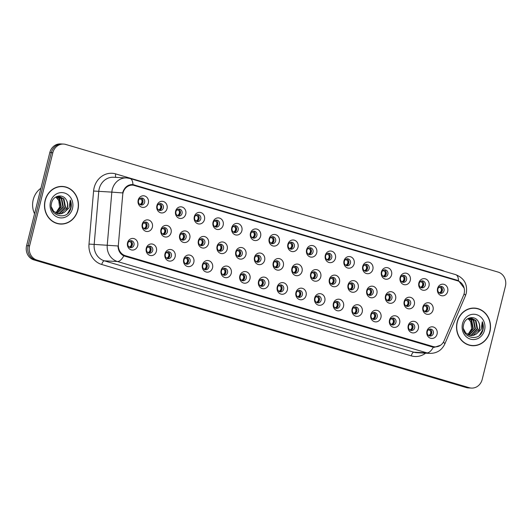 <?xml version="1.0" encoding="UTF-8"?>
<svg xmlns="http://www.w3.org/2000/svg" width="532" height="532" viewBox="0 0 532 532"><rect width="100%" height="100%" fill="white"/><g stroke="black" fill="none" stroke-linecap="round" stroke-linejoin="round"><path stroke-width="0.8" d="M156.401 251.27A5.825 5.254 -87 0 1 149.931 255.407A5.825 5.254 -87 0 1 146.267 248.278A5.825 5.254 -87 0 1 152.737 244.141A5.825 5.254 -87 0 1 156.401 251.27M146.619 248.79A3.498 3.152 93 0 0 149.479 253.179A3.498 3.152 93 0 0 152.697 250.585A3.498 3.152 93 0 0 149.838 246.196A3.498 3.152 93 0 0 146.619 248.79M175.108 256.796A5.825 5.254 -87 0 1 168.644 260.926A5.825 5.254 -87 0 1 164.98 253.804A5.825 5.254 -87 0 1 171.45 249.668A5.825 5.254 -87 0 1 175.108 256.796M165.326 254.316A3.498 3.152 93 0 0 168.185 258.705A3.498 3.152 93 0 0 171.41 256.111A3.498 3.152 93 0 0 168.551 251.722A3.498 3.152 93 0 0 165.326 254.316M193.821 262.316A5.825 5.254 -87 0 1 187.35 266.452A5.825 5.254 -87 0 1 183.686 259.323A5.825 5.254 -87 0 1 190.157 255.194A5.825 5.254 -87 0 1 193.821 262.316M184.039 259.835A3.498 3.152 93 0 0 186.898 264.224A3.498 3.152 93 0 0 190.117 261.631A3.498 3.152 93 0 0 187.257 257.242A3.498 3.152 93 0 0 184.039 259.835M212.534 267.842A5.825 5.254 -87 0 1 206.064 271.978A5.825 5.254 -87 0 1 202.399 264.85A5.825 5.254 -87 0 1 208.87 260.713A5.825 5.254 -87 0 1 212.534 267.842M202.752 265.362A3.498 3.152 93 0 0 205.611 269.751A3.498 3.152 93 0 0 208.83 267.157A3.498 3.152 93 0 0 205.97 262.768A3.498 3.152 93 0 0 202.752 265.362M231.24 273.368A5.825 5.254 -87 0 1 224.77 277.498A5.825 5.254 -87 0 1 221.113 270.376A5.825 5.254 -87 0 1 227.583 266.239A5.825 5.254 -87 0 1 231.24 273.368M221.458 270.888A3.498 3.152 93 0 0 224.318 275.277A3.498 3.152 93 0 0 227.543 272.683A3.498 3.152 93 0 0 224.684 268.294A3.498 3.152 93 0 0 221.458 270.888M249.954 278.888A5.825 5.254 -87 0 1 243.483 283.024A5.825 5.254 -87 0 1 239.819 275.902A5.825 5.254 -87 0 1 246.289 271.766A5.825 5.254 -87 0 1 249.954 278.888M240.171 276.407A3.498 3.152 93 0 0 243.031 280.796A3.498 3.152 93 0 0 246.25 278.203A3.498 3.152 93 0 0 243.39 273.814A3.498 3.152 93 0 0 240.171 276.407M268.667 284.414A5.825 5.254 -87 0 1 262.196 288.55A5.825 5.254 -87 0 1 258.532 281.421A5.825 5.254 -87 0 1 265.002 277.285A5.825 5.254 -87 0 1 268.667 284.414M258.885 281.933A3.498 3.152 93 0 0 261.744 286.322A3.498 3.152 93 0 0 264.963 283.729A3.498 3.152 93 0 0 262.103 279.34A3.498 3.152 93 0 0 258.885 281.933M287.373 289.94A5.825 5.254 -87 0 1 280.903 294.076A5.825 5.254 -87 0 1 277.245 286.947A5.825 5.254 -87 0 1 283.716 282.811A5.825 5.254 -87 0 1 287.373 289.94M277.591 287.46A3.498 3.152 93 0 0 280.45 291.849A3.498 3.152 93 0 0 283.676 289.255A3.498 3.152 93 0 0 280.816 284.866A3.498 3.152 93 0 0 277.591 287.46M306.086 295.46A5.825 5.254 -87 0 1 299.616 299.596A5.825 5.254 -87 0 1 295.952 292.474A5.825 5.254 -87 0 1 302.422 288.337A5.825 5.254 -87 0 1 306.086 295.46M296.304 292.979A3.498 3.152 93 0 0 299.164 297.375A3.498 3.152 93 0 0 302.382 294.775A3.498 3.152 93 0 0 299.523 290.386A3.498 3.152 93 0 0 296.304 292.979M324.799 300.986A5.825 5.254 -87 0 1 318.329 305.122A5.825 5.254 -87 0 1 314.665 297.993A5.825 5.254 -87 0 1 321.135 293.857A5.825 5.254 -87 0 1 324.799 300.986M315.017 298.505A3.498 3.152 93 0 0 317.877 302.894A3.498 3.152 93 0 0 321.095 300.301A3.498 3.152 93 0 0 318.236 295.912A3.498 3.152 93 0 0 315.017 298.505M343.506 306.512A5.825 5.254 -87 0 1 337.035 310.648A5.825 5.254 -87 0 1 333.378 303.519A5.825 5.254 -87 0 1 339.848 299.383A5.825 5.254 -87 0 1 343.506 306.512M333.724 304.031A3.498 3.152 93 0 0 336.583 308.42A3.498 3.152 93 0 0 339.802 305.827A3.498 3.152 93 0 0 336.949 301.438A3.498 3.152 93 0 0 333.724 304.031M362.219 312.038A5.825 5.254 -87 0 1 355.748 316.168A5.825 5.254 -87 0 1 352.084 309.045A5.825 5.254 -87 0 1 358.555 304.909A5.825 5.254 -87 0 1 362.219 312.038M352.437 309.558A3.498 3.152 93 0 0 355.296 313.947A3.498 3.152 93 0 0 358.515 311.346A3.498 3.152 93 0 0 355.655 306.957A3.498 3.152 93 0 0 352.437 309.558M380.932 317.557A5.825 5.254 -87 0 1 374.462 321.694A5.825 5.254 -87 0 1 370.797 314.565A5.825 5.254 -87 0 1 377.268 310.435A5.825 5.254 -87 0 1 380.932 317.557M371.15 315.077A3.498 3.152 93 0 0 374.003 319.466A3.498 3.152 93 0 0 377.228 316.873A3.498 3.152 93 0 0 374.368 312.483A3.498 3.152 93 0 0 371.15 315.077M399.638 323.084A5.825 5.254 -87 0 1 393.168 327.22A5.825 5.254 -87 0 1 389.51 320.091A5.825 5.254 -87 0 1 395.981 315.955A5.825 5.254 -87 0 1 399.638 323.084M389.856 320.603A3.498 3.152 93 0 0 392.716 324.992A3.498 3.152 93 0 0 395.934 322.399A3.498 3.152 93 0 0 393.082 318.01A3.498 3.152 93 0 0 389.856 320.603M418.352 328.61A5.825 5.254 -87 0 1 411.881 332.739A5.825 5.254 -87 0 1 408.217 325.617A5.825 5.254 -87 0 1 414.687 321.481A5.825 5.254 -87 0 1 418.352 328.61M408.569 326.129A3.498 3.152 93 0 0 411.429 330.518A3.498 3.152 93 0 0 414.647 327.925A3.498 3.152 93 0 0 411.788 323.536A3.498 3.152 93 0 0 408.569 326.129M437.065 334.129A5.825 5.254 -87 0 1 430.594 338.266A5.825 5.254 -87 0 1 426.93 331.137A5.825 5.254 -87 0 1 433.4 327.007A5.825 5.254 -87 0 1 437.065 334.129M427.282 331.649A3.498 3.152 93 0 0 430.135 336.038A3.498 3.152 93 0 0 433.361 333.444A3.498 3.152 93 0 0 430.501 329.055A3.498 3.152 93 0 0 427.282 331.649M137.688 245.744A5.825 5.254 -87 0 1 131.218 249.88A5.825 5.254 -87 0 1 127.56 242.752A5.825 5.254 -87 0 1 134.024 238.622A5.825 5.254 -87 0 1 137.688 245.744M127.906 243.264A3.498 3.152 93 0 0 130.766 247.653A3.498 3.152 93 0 0 133.984 245.059A3.498 3.152 93 0 0 131.125 240.67A3.498 3.152 93 0 0 127.906 243.264M171.071 232.71A5.825 5.254 -87 0 1 164.601 236.846A5.825 5.254 -87 0 1 160.937 229.718A5.825 5.254 -87 0 1 167.407 225.581A5.825 5.254 -87 0 1 171.071 232.71M161.289 230.23A3.498 3.152 93 0 0 164.149 234.619A3.498 3.152 93 0 0 167.367 232.025A3.498 3.152 93 0 0 164.508 227.636A3.498 3.152 93 0 0 161.289 230.23M189.784 238.236A5.825 5.254 -87 0 1 183.314 242.366A5.825 5.254 -87 0 1 179.65 235.244A5.825 5.254 -87 0 1 186.12 231.107A5.825 5.254 -87 0 1 189.784 238.236M180.002 235.756A3.498 3.152 93 0 0 182.862 240.145A3.498 3.152 93 0 0 186.08 237.551A3.498 3.152 93 0 0 183.221 233.162A3.498 3.152 93 0 0 180.002 235.756M208.491 243.756A5.825 5.254 -87 0 1 202.02 247.892A5.825 5.254 -87 0 1 198.363 240.77A5.825 5.254 -87 0 1 204.833 236.634A5.825 5.254 -87 0 1 208.491 243.756M198.709 241.275A3.498 3.152 93 0 0 201.568 245.664A3.498 3.152 93 0 0 204.793 243.071A3.498 3.152 93 0 0 201.934 238.682A3.498 3.152 93 0 0 198.709 241.275M227.204 249.282A5.825 5.254 -87 0 1 220.733 253.418A5.825 5.254 -87 0 1 217.069 246.289A5.825 5.254 -87 0 1 223.54 242.153A5.825 5.254 -87 0 1 227.204 249.282M217.422 246.801A3.498 3.152 93 0 0 220.281 251.19A3.498 3.152 93 0 0 223.5 248.597A3.498 3.152 93 0 0 220.64 244.208A3.498 3.152 93 0 0 217.422 246.801M245.917 254.808A5.825 5.254 -87 0 1 239.447 258.944A5.825 5.254 -87 0 1 235.782 251.816A5.825 5.254 -87 0 1 242.253 247.679A5.825 5.254 -87 0 1 245.917 254.808M236.135 252.328A3.498 3.152 93 0 0 238.994 256.717A3.498 3.152 93 0 0 242.213 254.123A3.498 3.152 93 0 0 239.353 249.734A3.498 3.152 93 0 0 236.135 252.328M264.623 260.328A5.825 5.254 -87 0 1 258.153 264.464A5.825 5.254 -87 0 1 254.495 257.342A5.825 5.254 -87 0 1 260.966 253.205A5.825 5.254 -87 0 1 264.623 260.328M254.841 257.847A3.498 3.152 93 0 0 257.701 262.243A3.498 3.152 93 0 0 260.919 259.643A3.498 3.152 93 0 0 258.067 255.254A3.498 3.152 93 0 0 254.841 257.847M283.337 265.854A5.825 5.254 -87 0 1 276.866 269.99A5.825 5.254 -87 0 1 273.202 262.861A5.825 5.254 -87 0 1 279.672 258.725A5.825 5.254 -87 0 1 283.337 265.854M273.554 263.373A3.498 3.152 93 0 0 276.414 267.762A3.498 3.152 93 0 0 279.632 265.169A3.498 3.152 93 0 0 276.773 260.78A3.498 3.152 93 0 0 273.554 263.373M302.05 271.38A5.825 5.254 -87 0 1 295.579 275.516A5.825 5.254 -87 0 1 291.915 268.387A5.825 5.254 -87 0 1 298.386 264.251A5.825 5.254 -87 0 1 302.05 271.38M292.268 268.899A3.498 3.152 93 0 0 295.12 273.288A3.498 3.152 93 0 0 298.346 270.695A3.498 3.152 93 0 0 295.486 266.306A3.498 3.152 93 0 0 292.268 268.899M320.756 276.899A5.825 5.254 -87 0 1 314.286 281.036A5.825 5.254 -87 0 1 310.628 273.913A5.825 5.254 -87 0 1 317.099 269.777A5.825 5.254 -87 0 1 320.756 276.899M310.974 274.426A3.498 3.152 93 0 0 313.833 278.815A3.498 3.152 93 0 0 317.052 276.214A3.498 3.152 93 0 0 314.199 271.825A3.498 3.152 93 0 0 310.974 274.426M339.469 282.425A5.825 5.254 -87 0 1 332.999 286.562A5.825 5.254 -87 0 1 329.335 279.433A5.825 5.254 -87 0 1 335.805 275.303A5.825 5.254 -87 0 1 339.469 282.425M329.687 279.945A3.498 3.152 93 0 0 332.547 284.334A3.498 3.152 93 0 0 335.765 281.741A3.498 3.152 93 0 0 332.906 277.352A3.498 3.152 93 0 0 329.687 279.945M358.182 287.952A5.825 5.254 -87 0 1 351.712 292.088A5.825 5.254 -87 0 1 348.048 284.959A5.825 5.254 -87 0 1 354.518 280.823A5.825 5.254 -87 0 1 358.182 287.952M348.4 285.471A3.498 3.152 93 0 0 351.253 289.86A3.498 3.152 93 0 0 354.478 287.267A3.498 3.152 93 0 0 351.619 282.878A3.498 3.152 93 0 0 348.4 285.471M376.889 293.478A5.825 5.254 -87 0 1 370.418 297.607A5.825 5.254 -87 0 1 366.761 290.485A5.825 5.254 -87 0 1 373.231 286.349A5.825 5.254 -87 0 1 376.889 293.478M367.107 290.997A3.498 3.152 93 0 0 369.966 295.386A3.498 3.152 93 0 0 373.185 292.793A3.498 3.152 93 0 0 370.332 288.404A3.498 3.152 93 0 0 367.107 290.997M395.602 298.997A5.825 5.254 -87 0 1 389.131 303.134A5.825 5.254 -87 0 1 385.467 296.005A5.825 5.254 -87 0 1 391.938 291.875A5.825 5.254 -87 0 1 395.602 298.997M385.82 296.517A3.498 3.152 93 0 0 388.679 300.906A3.498 3.152 93 0 0 391.898 298.312A3.498 3.152 93 0 0 389.038 293.923A3.498 3.152 93 0 0 385.82 296.517M414.315 304.523A5.825 5.254 -87 0 1 407.844 308.66A5.825 5.254 -87 0 1 404.18 301.531A5.825 5.254 -87 0 1 410.651 297.395A5.825 5.254 -87 0 1 414.315 304.523M404.533 302.043A3.498 3.152 93 0 0 407.386 306.432A3.498 3.152 93 0 0 410.611 303.839A3.498 3.152 93 0 0 407.751 299.45A3.498 3.152 93 0 0 404.533 302.043M433.021 310.05A5.825 5.254 -87 0 1 426.551 314.179A5.825 5.254 -87 0 1 422.893 307.057A5.825 5.254 -87 0 1 429.357 302.921A5.825 5.254 -87 0 1 433.021 310.05M423.239 307.569A3.498 3.152 93 0 0 426.099 311.958A3.498 3.152 93 0 0 429.317 309.365A3.498 3.152 93 0 0 426.458 304.976A3.498 3.152 93 0 0 423.239 307.569M152.358 227.184A5.825 5.254 -87 0 1 145.888 231.32A5.825 5.254 -87 0 1 142.23 224.191A5.825 5.254 -87 0 1 148.701 220.062A5.825 5.254 -87 0 1 152.358 227.184M142.576 224.703A3.498 3.152 93 0 0 145.435 229.093A3.498 3.152 93 0 0 148.661 226.499A3.498 3.152 93 0 0 145.801 222.11A3.498 3.152 93 0 0 142.576 224.703M167.035 208.624A5.825 5.254 -87 0 1 160.564 212.76A5.825 5.254 -87 0 1 156.9 205.631A5.825 5.254 -87 0 1 163.371 201.502A5.825 5.254 -87 0 1 167.035 208.624M157.253 206.143A3.498 3.152 93 0 0 160.112 210.532A3.498 3.152 93 0 0 163.331 207.939A3.498 3.152 93 0 0 160.471 203.55A3.498 3.152 93 0 0 157.253 206.143M185.741 214.15A5.825 5.254 -87 0 1 179.271 218.286A5.825 5.254 -87 0 1 175.613 211.157A5.825 5.254 -87 0 1 182.084 207.021A5.825 5.254 -87 0 1 185.741 214.15M175.959 211.67A3.498 3.152 93 0 0 178.819 216.059A3.498 3.152 93 0 0 182.037 213.465A3.498 3.152 93 0 0 179.184 209.076A3.498 3.152 93 0 0 175.959 211.67M204.454 219.676A5.825 5.254 -87 0 1 197.984 223.812A5.825 5.254 -87 0 1 194.32 216.684A5.825 5.254 -87 0 1 200.79 212.547A5.825 5.254 -87 0 1 204.454 219.676M194.672 217.196A3.498 3.152 93 0 0 197.532 221.585A3.498 3.152 93 0 0 200.75 218.991A3.498 3.152 93 0 0 197.891 214.602A3.498 3.152 93 0 0 194.672 217.196M223.167 225.196A5.825 5.254 -87 0 1 216.697 229.332A5.825 5.254 -87 0 1 213.033 222.21A5.825 5.254 -87 0 1 219.503 218.073A5.825 5.254 -87 0 1 223.167 225.196M213.385 222.715A3.498 3.152 93 0 0 216.238 227.111A3.498 3.152 93 0 0 219.463 224.511A3.498 3.152 93 0 0 216.604 220.122A3.498 3.152 93 0 0 213.385 222.715M241.874 230.722A5.825 5.254 -87 0 1 235.403 234.858A5.825 5.254 -87 0 1 231.746 227.729A5.825 5.254 -87 0 1 238.216 223.593A5.825 5.254 -87 0 1 241.874 230.722M232.092 228.241A3.498 3.152 93 0 0 234.951 232.63A3.498 3.152 93 0 0 238.17 230.037A3.498 3.152 93 0 0 235.317 225.648A3.498 3.152 93 0 0 232.092 228.241M260.587 236.248A5.825 5.254 -87 0 1 254.116 240.384A5.825 5.254 -87 0 1 250.452 233.255A5.825 5.254 -87 0 1 256.923 229.119A5.825 5.254 -87 0 1 260.587 236.248M250.805 233.767A3.498 3.152 93 0 0 253.664 238.156A3.498 3.152 93 0 0 256.883 235.563A3.498 3.152 93 0 0 254.023 231.174A3.498 3.152 93 0 0 250.805 233.767M279.3 241.767A5.825 5.254 -87 0 1 272.83 245.904A5.825 5.254 -87 0 1 269.165 238.782A5.825 5.254 -87 0 1 275.636 234.645A5.825 5.254 -87 0 1 279.3 241.767M269.518 239.294A3.498 3.152 93 0 0 272.371 243.683A3.498 3.152 93 0 0 275.596 241.082A3.498 3.152 93 0 0 272.736 236.693A3.498 3.152 93 0 0 269.518 239.294M298.006 247.294A5.825 5.254 -87 0 1 291.536 251.43A5.825 5.254 -87 0 1 287.878 244.301A5.825 5.254 -87 0 1 294.342 240.171A5.825 5.254 -87 0 1 298.006 247.294M288.224 244.813A3.498 3.152 93 0 0 291.084 249.202A3.498 3.152 93 0 0 294.302 246.609A3.498 3.152 93 0 0 291.443 242.22A3.498 3.152 93 0 0 288.224 244.813M316.72 252.82A5.825 5.254 -87 0 1 310.249 256.956A5.825 5.254 -87 0 1 306.585 249.827A5.825 5.254 -87 0 1 313.055 245.691A5.825 5.254 -87 0 1 316.72 252.82M306.937 250.339A3.498 3.152 93 0 0 309.797 254.728A3.498 3.152 93 0 0 313.016 252.135A3.498 3.152 93 0 0 310.156 247.746A3.498 3.152 93 0 0 306.937 250.339M335.426 258.346A5.825 5.254 -87 0 1 328.962 262.476A5.825 5.254 -87 0 1 325.298 255.353A5.825 5.254 -87 0 1 331.769 251.217A5.825 5.254 -87 0 1 335.426 258.346M325.644 255.865A3.498 3.152 93 0 0 328.503 260.254A3.498 3.152 93 0 0 331.729 257.661A3.498 3.152 93 0 0 328.869 253.265A3.498 3.152 93 0 0 325.644 255.865M354.139 263.865A5.825 5.254 -87 0 1 347.669 268.002A5.825 5.254 -87 0 1 344.011 260.873A5.825 5.254 -87 0 1 350.475 256.743A5.825 5.254 -87 0 1 354.139 263.865M344.357 261.385A3.498 3.152 93 0 0 347.216 265.774A3.498 3.152 93 0 0 350.435 263.18A3.498 3.152 93 0 0 347.576 258.791A3.498 3.152 93 0 0 344.357 261.385M372.852 269.392A5.825 5.254 -87 0 1 366.382 273.528A5.825 5.254 -87 0 1 362.718 266.399A5.825 5.254 -87 0 1 369.188 262.263A5.825 5.254 -87 0 1 372.852 269.392M363.07 266.911A3.498 3.152 93 0 0 365.93 271.3A3.498 3.152 93 0 0 369.148 268.707A3.498 3.152 93 0 0 366.289 264.318A3.498 3.152 93 0 0 363.07 266.911M391.559 274.918A5.825 5.254 -87 0 1 385.095 279.047A5.825 5.254 -87 0 1 381.431 271.925A5.825 5.254 -87 0 1 387.901 267.789A5.825 5.254 -87 0 1 391.559 274.918M381.777 272.437A3.498 3.152 93 0 0 384.636 276.826A3.498 3.152 93 0 0 387.861 274.233A3.498 3.152 93 0 0 385.002 269.844A3.498 3.152 93 0 0 381.777 272.437M410.272 280.437A5.825 5.254 -87 0 1 403.801 284.573A5.825 5.254 -87 0 1 400.137 277.445A5.825 5.254 -87 0 1 406.608 273.315A5.825 5.254 -87 0 1 410.272 280.437M400.49 277.957A3.498 3.152 93 0 0 403.349 282.346A3.498 3.152 93 0 0 406.568 279.752A3.498 3.152 93 0 0 403.708 275.363A3.498 3.152 93 0 0 400.49 277.957M428.985 285.963A5.825 5.254 -87 0 1 422.514 290.1A5.825 5.254 -87 0 1 418.85 282.971A5.825 5.254 -87 0 1 425.321 278.835A5.825 5.254 -87 0 1 428.985 285.963M419.203 283.483A3.498 3.152 93 0 0 422.062 287.872A3.498 3.152 93 0 0 425.281 285.278A3.498 3.152 93 0 0 422.421 280.889A3.498 3.152 93 0 0 419.203 283.483M447.691 291.489A5.825 5.254 -87 0 1 441.221 295.626A5.825 5.254 -87 0 1 437.563 288.497A5.825 5.254 -87 0 1 444.034 284.361A5.825 5.254 -87 0 1 447.691 291.489M437.909 289.009A3.498 3.152 93 0 0 440.769 293.398A3.498 3.152 93 0 0 443.994 290.805A3.498 3.152 93 0 0 441.134 286.416A3.498 3.152 93 0 0 437.909 289.009M148.322 203.104A5.825 5.254 -87 0 1 141.851 207.234A5.825 5.254 -87 0 1 138.187 200.112A5.825 5.254 -87 0 1 144.657 195.976A5.825 5.254 -87 0 1 148.322 203.104M138.539 200.624A3.498 3.152 93 0 0 141.399 205.013A3.498 3.152 93 0 0 144.618 202.419A3.498 3.152 93 0 0 141.758 198.03A3.498 3.152 93 0 0 138.539 200.624M148.993 246.276A3.498 3.152 -87 0 1 151.022 250.499A3.498 3.152 -87 0 1 148.647 253.013M167.706 251.802A3.498 3.152 -87 0 1 169.735 256.018A3.498 3.152 -87 0 1 167.354 258.532M186.413 257.328A3.498 3.152 -87 0 1 188.441 261.545A3.498 3.152 -87 0 1 186.067 264.058M205.126 262.848A3.498 3.152 -87 0 1 207.154 267.071A3.498 3.152 -87 0 1 204.78 269.584M223.839 268.374A3.498 3.152 -87 0 1 225.861 272.597A3.498 3.152 -87 0 1 223.487 275.104M242.545 273.9A3.498 3.152 -87 0 1 244.574 278.116A3.498 3.152 -87 0 1 242.2 280.63M261.259 279.42A3.498 3.152 -87 0 1 263.287 283.642A3.498 3.152 -87 0 1 260.913 286.156M279.972 284.946A3.498 3.152 -87 0 1 281.993 289.169A3.498 3.152 -87 0 1 279.619 291.676M298.678 290.472A3.498 3.152 -87 0 1 300.706 294.688A3.498 3.152 -87 0 1 298.332 297.202M317.391 295.992A3.498 3.152 -87 0 1 319.419 300.214A3.498 3.152 -87 0 1 317.039 302.728M336.104 301.518A3.498 3.152 -87 0 1 338.126 305.74A3.498 3.152 -87 0 1 335.752 308.247M354.811 307.044A3.498 3.152 -87 0 1 356.839 311.26A3.498 3.152 -87 0 1 354.465 313.774M373.524 312.57A3.498 3.152 -87 0 1 375.552 316.786A3.498 3.152 -87 0 1 373.171 319.3M392.237 318.089A3.498 3.152 -87 0 1 394.259 322.312A3.498 3.152 -87 0 1 391.885 324.826M410.943 323.616A3.498 3.152 -87 0 1 412.972 327.832A3.498 3.152 -87 0 1 410.598 330.345M429.657 329.142A3.498 3.152 -87 0 1 431.685 333.358A3.498 3.152 -87 0 1 429.304 335.872M130.28 240.757A3.498 3.152 -87 0 1 132.308 244.973A3.498 3.152 -87 0 1 129.934 247.486M163.663 227.716A3.498 3.152 -87 0 1 165.691 231.939A3.498 3.152 -87 0 1 163.317 234.452M182.376 233.242A3.498 3.152 -87 0 1 184.405 237.465A3.498 3.152 -87 0 1 182.03 239.972M201.089 238.768A3.498 3.152 -87 0 1 203.111 242.984A3.498 3.152 -87 0 1 200.737 245.498M219.796 244.288A3.498 3.152 -87 0 1 221.824 248.511A3.498 3.152 -87 0 1 219.45 251.024M238.509 249.814A3.498 3.152 -87 0 1 240.537 254.037A3.498 3.152 -87 0 1 238.156 256.544M257.222 255.34A3.498 3.152 -87 0 1 259.244 259.556A3.498 3.152 -87 0 1 256.87 262.07M275.928 260.86A3.498 3.152 -87 0 1 277.957 265.082A3.498 3.152 -87 0 1 275.583 267.596M294.642 266.386A3.498 3.152 -87 0 1 296.67 270.608A3.498 3.152 -87 0 1 294.289 273.115M313.355 271.912A3.498 3.152 -87 0 1 315.376 276.128A3.498 3.152 -87 0 1 313.002 278.642M332.061 277.438A3.498 3.152 -87 0 1 334.089 281.654A3.498 3.152 -87 0 1 331.715 284.168M350.774 282.958A3.498 3.152 -87 0 1 352.802 287.18A3.498 3.152 -87 0 1 350.422 289.687M369.481 288.484A3.498 3.152 -87 0 1 371.509 292.7A3.498 3.152 -87 0 1 369.135 295.213M388.194 294.01A3.498 3.152 -87 0 1 390.222 298.226A3.498 3.152 -87 0 1 387.848 300.74M406.907 299.529A3.498 3.152 -87 0 1 408.935 303.752A3.498 3.152 -87 0 1 406.554 306.266M425.613 305.055A3.498 3.152 -87 0 1 427.642 309.278A3.498 3.152 -87 0 1 425.268 311.785M144.957 222.196A3.498 3.152 -87 0 1 146.978 226.413A3.498 3.152 -87 0 1 144.604 228.926M159.627 203.636A3.498 3.152 -87 0 1 161.655 207.852A3.498 3.152 -87 0 1 159.274 210.366M178.34 209.156A3.498 3.152 -87 0 1 180.361 213.379A3.498 3.152 -87 0 1 177.987 215.892M197.046 214.682A3.498 3.152 -87 0 1 199.074 218.905A3.498 3.152 -87 0 1 196.7 221.412M215.759 220.208A3.498 3.152 -87 0 1 217.788 224.424A3.498 3.152 -87 0 1 215.407 226.938M234.472 225.728A3.498 3.152 -87 0 1 236.494 229.95A3.498 3.152 -87 0 1 234.12 232.464M253.179 231.254A3.498 3.152 -87 0 1 255.207 235.477A3.498 3.152 -87 0 1 252.833 237.984M271.892 236.78A3.498 3.152 -87 0 1 273.92 240.996A3.498 3.152 -87 0 1 271.539 243.51M290.598 242.306A3.498 3.152 -87 0 1 292.627 246.522A3.498 3.152 -87 0 1 290.253 249.036M309.311 247.826A3.498 3.152 -87 0 1 311.34 252.048A3.498 3.152 -87 0 1 308.966 254.555M328.025 253.352A3.498 3.152 -87 0 1 330.053 257.568A3.498 3.152 -87 0 1 327.672 260.082M346.731 258.878A3.498 3.152 -87 0 1 348.759 263.094A3.498 3.152 -87 0 1 346.385 265.608M365.444 264.397A3.498 3.152 -87 0 1 367.472 268.62A3.498 3.152 -87 0 1 365.098 271.134M384.157 269.923A3.498 3.152 -87 0 1 386.185 274.146A3.498 3.152 -87 0 1 383.805 276.653M402.864 275.45A3.498 3.152 -87 0 1 404.892 279.666A3.498 3.152 -87 0 1 402.518 282.179M421.577 280.969A3.498 3.152 -87 0 1 423.605 285.192A3.498 3.152 -87 0 1 421.231 287.706M440.29 286.495A3.498 3.152 -87 0 1 442.311 290.718A3.498 3.152 -87 0 1 439.937 293.225M140.913 198.11A3.498 3.152 -87 0 1 142.942 202.333A3.498 3.152 -87 0 1 140.568 204.84M122.712 194.732A10.487 9.463 -87 0 1 123.012 192.93A10.487 9.463 -87 0 1 132.674 185.143A10.487 9.463 -87 0 1 134.656 185.488L457.533 280.81A10.487 9.463 -87 0 1 463.552 295.36L444.1 340.799A10.487 9.463 -87 0 1 435.016 346.864A10.487 9.463 -87 0 1 433.035 346.525L125.279 255.666A10.487 9.463 -87 0 1 118.39 244.634L122.712 194.732M45.107 200.418A18.839 16.991 93 0 0 60.515 224.072A18.839 16.991 93 0 0 77.865 210.087A18.839 16.991 93 0 0 62.463 186.439A18.839 16.991 93 0 0 45.107 200.418M59.843 224.019A18.839 16.991 93 0 0 62.058 223.879M457.148 322.066A18.839 16.991 93 0 0 472.556 345.72A18.839 16.991 93 0 0 489.912 331.742A18.839 16.991 93 0 0 474.504 308.088A18.839 16.991 93 0 0 457.148 322.066M471.884 345.674A18.839 16.991 93 0 0 474.098 345.527M440.509 345.261L434.258 347.349L433.314 347.25A13.599 5.746 106.4 0 1 426.95 352.882L117.446 261.511A15.541 14.012 -87 0 1 107.238 245.172L111.833 192.125L122.659 192.93L123.105 191.42C125.16 186.646 128.445 184.378 132.96 184.611L457.181 280.224L458.537 280.736L464.143 288.111M132.382 184.557L132.96 184.611A13.599 5.746 106.4 0 0 130.107 178.526L126.589 177.921L113.516 177.249A15.541 14.012 93 0 0 99.205 188.774A15.541 14.012 93 0 0 98.759 191.447L94.164 244.494A15.541 14.012 93 0 0 104.372 260.833L413.876 352.204A15.541 14.012 93 0 0 416.815 352.709L429.889 353.388A15.541 14.012 -87 0 1 426.95 352.882L413.876 352.204A3.884 1.643 -73.6 0 0 411.263 355.875L101.758 264.497A19.425 17.516 -87 0 1 88.997 244.075L93.592 191.028A19.425 17.516 -87 0 1 115.717 173.911L441.294 270.03A3.884 1.643 -73.6 0 0 441.221 270.376M130.992 184.511L455.286 280.145M63.567 144.072L60.548 143.919A11.657 10.514 93 0 0 49.809 152.564L26.6 245.664A11.657 10.514 93 0 0 33.922 259.915L466.232 387.549L467.741 387.629A11.657 10.514 93 0 0 469.942 388.001A11.657 10.514 93 0 1 467.741 387.629L35.431 259.995L467.741 387.629L469.251 387.702A11.657 10.514 93 0 0 471.452 388.081A11.657 10.514 93 0 0 482.192 379.436L505.4 286.336A11.657 10.514 93 0 0 498.078 272.085L65.769 144.451A11.657 10.514 93 0 0 63.567 144.072A11.657 10.514 93 0 0 52.828 152.724L29.619 245.817A11.657 10.514 93 0 0 36.941 260.068L469.251 387.702M26.6 245.664L28.11 245.737A11.657 10.514 93 0 0 35.431 259.995A11.657 10.514 93 0 1 28.11 245.737L51.318 152.644L28.11 245.737L29.619 245.817M62.058 143.999A11.657 10.514 93 0 0 51.318 152.644A11.657 10.514 93 0 1 62.058 143.999M433.314 347.25L123.81 255.879C120.132 253.964 118.197 250.665 118.011 245.977L88.997 244.075M476.02 308.44A18.839 16.991 93 0 0 473.832 308.068M63.98 186.785A18.839 16.991 93 0 0 61.792 186.419M466.232 387.549A11.657 10.514 93 0 0 468.433 387.928L471.452 388.081M141.685 199.773C142.37 201.548 142.011 203.005 140.601 204.128L142.909 202.32L141.685 199.773L139.716 198.662M139.723 204.368L140.601 204.128M145.728 223.852C146.413 225.635 146.047 227.084 144.638 228.208L146.945 226.399L145.728 223.852L143.753 222.742M143.76 228.454L144.638 228.208M131.052 242.412C131.743 244.195 131.377 245.644 129.968 246.768L132.275 244.959L131.052 242.412L129.083 241.302M129.09 247.008L129.968 246.768M160.398 205.299C161.083 207.074 160.724 208.524 159.314 209.655L161.622 207.846L160.398 205.299L158.43 204.182M158.436 209.894L159.314 209.655M179.111 210.818C179.796 212.601 179.43 214.05 178.02 215.174L180.328 213.372L179.111 210.818L177.136 209.708M177.143 215.413L178.02 215.174M197.818 216.344C198.502 218.12 198.143 219.576 196.734 220.7L199.041 218.891L197.818 216.344L195.849 215.234M195.856 220.94L196.734 220.7M216.531 221.871C217.216 223.646 216.857 225.096 215.447 226.226L217.754 224.418L216.531 221.871L214.562 220.76M214.569 226.466L215.447 226.226M164.435 229.378C165.126 231.161 164.76 232.61 163.351 233.734L165.658 231.925L164.435 229.378L162.466 228.268M162.473 233.974L163.351 233.734M183.148 234.905C183.833 236.68 183.474 238.137 182.064 239.26L184.371 237.445L183.148 234.905L181.179 233.794M181.186 239.5L182.064 239.26M201.861 240.431C202.546 242.206 202.18 243.656 200.77 244.787L203.078 242.971L201.861 240.431L199.886 239.314M199.892 245.026L200.77 244.787M62.45 186.632A18.647 16.818 93 0 0 45.273 200.464A18.647 16.818 93 0 0 60.522 223.879A18.647 16.818 93 0 0 77.699 210.04A18.647 16.818 93 0 0 62.45 186.632L61.114 186.559A18.647 16.818 93 0 0 59.577 186.559M40.911 188.248A19.425 17.516 93 0 0 33.237 199.68A19.425 17.516 93 0 0 34.553 213.764M56.831 196.574L59.67 198.642L61.3 207.101L55.973 213.079M56.558 196.654L59.138 198.616L60.768 207.074L55.714 212.94M57.915 196.361L61.798 198.755L63.428 207.214L57.024 213.518M57.642 196.394L61.266 198.729L62.896 207.187L56.758 213.425M56.212 196.78L58.986 196.328L63.926 198.862L65.556 207.32L59.551 213.525L58.074 213.798M58.72 196.321L63.394 198.835L65.024 207.294L59.019 213.498L57.815 213.744M66.414 200.232C63.255 193.402 53.28 195.244 51.677 202.645C47.794 215.507 67.032 221.498 70.743 208.797L70.922 208.165C71.587 205.372 71.361 202.685 70.251 200.092L69.147 207.786L64.306 212.348A8.785 7.92 93 0 0 67.444 207.42A8.785 7.92 93 0 0 66.414 200.232C67.597 202.499 67.843 204.887 67.152 207.407L61.147 213.611L58.872 213.911M64.306 212.348L61.679 213.638L59.138 213.924L53.692 211.364L51.378 206.961M55.794 197.02L58.753 200.458L59.604 207.094L55.94 212.84M50.474 202A12.668 11.425 93 0 0 58.434 217.495A12.668 11.425 93 0 0 72.498 208.504A12.668 11.425 93 0 0 64.538 193.016A12.668 11.425 93 0 0 50.474 202M58.753 200.458A8.785 7.92 93 0 0 55.707 197.066M57.656 223.653A18.647 16.818 93 0 0 59.178 223.806L60.522 223.879M70.251 200.092L70.67 208.152L67.604 213.465M474.497 308.281A18.647 16.818 93 0 0 457.321 322.119A18.647 16.818 93 0 0 472.562 345.527A18.647 16.818 93 0 0 489.739 331.689A18.647 16.818 93 0 0 474.497 308.281L473.154 308.208A18.647 16.818 93 0 0 471.618 308.208M468.872 318.222L471.711 320.297L473.34 328.749L468.02 334.728M468.606 318.309L471.179 320.264L472.808 328.723L467.754 334.588M469.956 318.01L473.839 320.404L475.468 328.862L469.064 335.167M469.69 318.05L473.307 320.377L474.936 328.836L468.805 335.074M468.253 318.435L471.026 317.976L475.967 320.517L477.596 328.976L471.591 335.173L470.122 335.446M470.76 317.97L475.435 320.49L477.064 328.942L471.059 335.147L469.856 335.393M478.454 321.88C475.295 315.05 465.327 316.892 463.724 324.294C459.834 337.155 479.079 343.153 482.79 330.445L482.963 329.813C483.628 327.027 483.402 324.334 482.291 321.747L481.194 329.434L476.346 333.996A8.785 7.92 93 0 0 479.492 329.069A8.785 7.92 93 0 0 478.454 321.88C479.638 324.148 479.884 326.542 479.192 329.055L473.187 335.26L470.913 335.559M476.346 333.996L473.726 335.286L471.179 335.572L465.733 333.012L463.419 328.61M467.834 318.668L469.583 320.184L470.793 322.113L471.645 328.743L467.987 334.488M462.521 323.649A12.668 11.425 93 0 0 470.481 339.143A12.668 11.425 93 0 0 484.546 330.153A12.668 11.425 93 0 0 476.579 314.665A12.668 11.425 93 0 0 462.521 323.649M470.793 322.113A8.785 7.92 93 0 0 467.748 318.721M469.696 345.301A18.647 16.818 93 0 0 471.226 345.454L472.562 345.527M482.291 321.747L482.717 329.8L479.645 335.113M235.244 227.39C235.929 229.172 235.563 230.622 234.153 231.746L236.461 229.944L235.244 227.39L233.269 226.28M233.275 231.985L234.153 231.746M253.95 232.916C254.635 234.692 254.276 236.148 252.866 237.272L255.174 235.463L253.95 232.916L251.982 231.806M251.988 237.511L252.866 237.272M272.663 238.442C273.348 240.218 272.989 241.668 271.579 242.798L273.88 240.989L272.663 238.442L270.695 237.332M270.695 243.038L271.579 242.798M220.567 245.95C221.252 247.732 220.893 249.182 219.483 250.306L221.791 248.497L220.567 245.95L218.599 244.84M218.605 250.545L219.483 250.306M239.28 251.476C239.965 253.252 239.606 254.708 238.196 255.832L240.504 254.023L239.28 251.476L237.312 250.366M237.319 256.072L238.196 255.832M257.993 257.003C258.678 258.778 258.313 260.228 256.903 261.358L259.21 259.543L257.993 257.003L256.018 255.892M256.025 261.598L256.903 261.358M291.376 243.962C292.061 245.744 291.696 247.194 290.286 248.318L292.593 246.516L291.376 243.962L289.401 242.851M289.408 248.557L290.286 248.318M310.083 249.488C310.768 251.264 310.409 252.72 308.999 253.844L311.306 252.035L310.083 249.488L308.114 248.378M308.121 254.083L308.999 253.844M328.796 255.014C329.481 256.79 329.122 258.246 327.712 259.37L330.013 257.561L328.796 255.014L326.828 253.904M326.828 259.609L327.712 259.37M347.502 260.534C348.194 262.316 347.828 263.766 346.418 264.889L348.726 263.087L347.502 260.534L345.534 259.423M345.541 265.135L346.418 264.889M366.216 266.06C366.9 267.842 366.541 269.292 365.132 270.416L367.439 268.613L366.216 266.06L364.247 264.949M364.254 270.655L365.132 270.416M276.7 262.522C277.385 264.304 277.026 265.754 275.616 266.878L277.923 265.069L276.7 262.522L274.731 261.412M274.738 267.117L275.616 266.878M295.413 268.048C296.098 269.824 295.739 271.28 294.329 272.404L296.637 270.595L295.413 268.048L293.445 266.938M293.451 272.643L294.329 272.404M314.126 273.574C314.811 275.35 314.445 276.8 313.035 277.93L315.343 276.115L314.126 273.574L312.151 272.464M312.158 278.17L313.035 277.93M332.833 279.094C333.517 280.876 333.158 282.326 331.749 283.45L334.056 281.641L332.833 279.094L330.864 277.983M330.871 283.689L331.749 283.45M351.546 284.62C352.231 286.402 351.871 287.852 350.462 288.976L352.769 287.167L351.546 284.62L349.577 283.509M349.584 289.215L350.462 288.976M384.929 271.586C385.614 273.362 385.254 274.818 383.838 275.942L386.146 274.133L384.929 271.586L382.96 270.475M382.96 276.181L383.838 275.942M403.635 277.112C404.327 278.888 403.961 280.337 402.551 281.468L404.859 279.659L403.635 277.112L401.667 275.995M401.673 281.707L402.551 281.468M422.348 282.632C423.033 284.414 422.674 285.864 421.264 286.987L423.572 285.185L422.348 282.632L420.38 281.521M420.386 287.227L421.264 286.987M441.061 288.158C441.746 289.933 441.38 291.39 439.971 292.514L442.278 290.705L441.061 288.158L439.086 287.047M439.093 292.753L439.971 292.514M370.259 290.146C370.944 291.922 370.578 293.378 369.168 294.502L371.476 292.686L370.259 290.146L368.284 289.036M368.29 294.741L369.168 294.502M388.965 295.666C389.65 297.448 389.291 298.898 387.881 300.021L390.189 298.213L388.965 295.666L386.997 294.555M387.003 300.267L387.881 300.021M407.678 301.192C408.363 302.974 408.004 304.424 406.594 305.548L408.902 303.739L407.678 301.192L405.71 300.081M405.71 305.787L406.594 305.548M426.391 306.718C427.076 308.493 426.711 309.95 425.301 311.074L427.608 309.258L426.391 306.718L424.416 305.607M424.423 311.313L425.301 311.074M149.765 247.939C150.45 249.721 150.09 251.171 148.681 252.294L150.988 250.486L149.765 247.939L147.796 246.828M147.803 252.534L148.681 252.294M168.478 253.465C169.163 255.24 168.804 256.697 167.387 257.82L169.701 256.005L168.478 253.465L166.509 252.354M166.509 258.06L167.387 257.82M187.184 258.984C187.876 260.766 187.51 262.216 186.1 263.34L188.408 261.531L187.184 258.984L185.216 257.874M185.222 263.586L186.1 263.34M205.897 264.51C206.582 266.293 206.223 267.742 204.813 268.866L207.121 267.057L205.897 264.51L203.929 263.4M203.936 269.106L204.813 268.866M224.61 270.037C225.295 271.812 224.93 273.268 223.52 274.392L225.834 272.584L224.61 270.037L222.635 268.926M222.642 274.632L223.52 274.392M243.317 275.563C244.008 277.338 243.643 278.788 242.233 279.918L244.54 278.103L243.317 275.563L241.348 274.445M241.355 280.158L242.233 279.918M262.03 281.082C262.715 282.864 262.356 284.314 260.946 285.438L263.254 283.629L262.03 281.082L260.062 279.972M260.068 285.677L260.946 285.438M280.743 286.608C281.428 288.384 281.062 289.84 279.652 290.964L281.96 289.155L280.743 286.608L278.768 285.498M278.775 291.204L279.652 290.964M299.45 292.135C300.141 293.91 299.775 295.36 298.366 296.49L300.673 294.675L299.45 292.135L297.481 291.024M297.488 296.73L298.366 296.49M318.163 297.654C318.848 299.436 318.488 300.886 317.079 302.01L319.386 300.201L318.163 297.654L316.194 296.543M316.201 302.249L317.079 302.01M336.876 303.18C337.561 304.956 337.195 306.412 335.785 307.536L338.093 305.727L336.876 303.18L334.901 302.07M334.907 307.775L335.785 307.536M355.582 308.706C356.267 310.482 355.908 311.932 354.498 313.062L356.806 311.247L355.582 308.706L353.614 307.596M353.62 313.301L354.498 313.062M374.295 314.226C374.98 316.008 374.621 317.458 373.211 318.582L375.519 316.773L374.295 314.226L372.327 313.115M372.334 318.821L373.211 318.582M393.008 319.752C393.693 321.534 393.328 322.984 391.918 324.108L394.225 322.299L393.008 319.752L391.033 318.641M391.04 324.347L391.918 324.108M411.715 325.278C412.4 327.054 412.041 328.51 410.631 329.634L412.938 327.818L411.715 325.278L409.746 324.168M409.753 329.873L410.631 329.634M430.428 330.798C431.113 332.58 430.754 334.03 429.344 335.153L431.652 333.345L430.428 330.798L428.459 329.687M428.466 335.399L429.344 335.153M125.279 255.666L123.171 255.553M433.035 346.525L430.056 346.372M134.303 184.897L132.315 184.797M441.294 270.03A19.425 17.516 -87 0 1 444.419 271.32M93.592 191.028L111.833 192.125A15.541 14.012 -87 0 1 112.279 189.452A15.541 14.012 -87 0 1 126.589 177.921M458.537 280.736A13.599 5.746 -73.6 0 0 455.685 274.645L130.107 178.526M101.758 264.497A3.884 1.643 -73.6 0 1 104.372 260.833L117.446 261.511A13.599 5.746 -73.6 0 0 123.81 255.879M443.389 342.182A13.599 2.221 23.2 0 1 444.779 344.038C441.793 350.242 436.832 353.361 429.889 353.388M464.064 293.877A13.599 2.221 23.2 0 1 465.453 295.732L444.779 344.038M425.633 353.168A19.425 17.516 -87 0 1 411.263 355.875M52.828 152.724L49.809 152.564M36.941 260.068L33.922 259.915M115.717 173.911A3.884 1.643 -73.6 0 0 115.836 177.369M457.181 280.224L455.193 280.118M435.016 346.864L431.033 346.658M132.674 185.143L129.389 184.976M465.453 295.732L466.251 293.351C467.721 284.354 464.203 278.116 455.685 274.645"/></g></svg>
